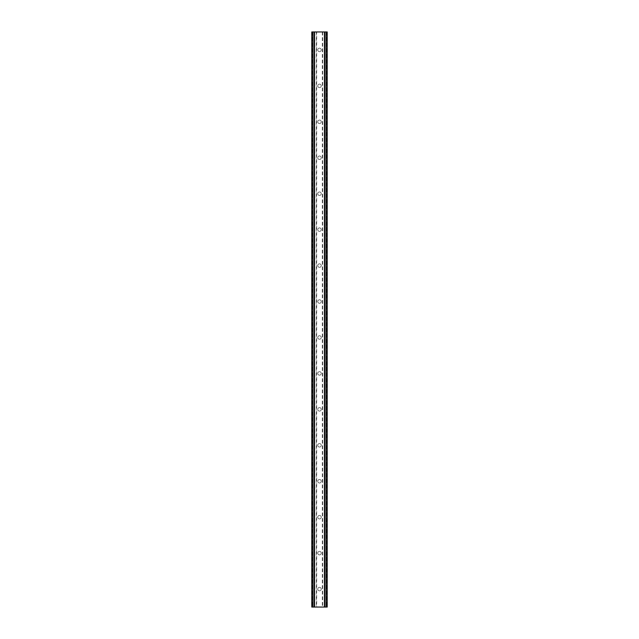 <?xml version="1.0" encoding="UTF-8"?>
<svg xmlns="http://www.w3.org/2000/svg" width="639" height="639" viewBox="0 0 639 639"><rect width="100%" height="100%" fill="white"/><g stroke="black" fill="none" stroke-linecap="round" stroke-linejoin="round"><path stroke-width="0.48" stroke-dasharray="3.19 2.4" d="M321.249 49.922A1.749 1.749 0 0 1 319.5 51.671A1.749 1.749 0 0 1 317.751 49.922A1.749 1.749 0 0 0 319.5 51.671A1.749 1.749 0 0 0 321.249 49.922A1.749 1.749 0 0 0 319.5 48.173A1.749 1.749 0 0 0 317.751 49.922A1.749 1.749 0 0 1 319.5 48.173A1.749 1.749 0 0 1 321.249 49.922M321.249 85.866A1.749 1.749 0 0 1 319.5 87.615A1.749 1.749 0 0 1 317.751 85.866A1.749 1.749 0 0 0 319.5 87.615A1.749 1.749 0 0 0 321.249 85.866A1.749 1.749 0 0 0 319.5 84.116A1.749 1.749 0 0 0 317.751 85.866A1.749 1.749 0 0 1 319.5 84.116A1.749 1.749 0 0 1 321.249 85.866M321.249 121.809A1.749 1.749 0 0 1 319.5 123.559A1.749 1.749 0 0 1 317.751 121.809A1.749 1.749 0 0 0 319.5 123.559A1.749 1.749 0 0 0 321.249 121.809A1.749 1.749 0 0 0 319.5 120.06A1.749 1.749 0 0 0 317.751 121.809A1.749 1.749 0 0 1 319.5 120.06A1.749 1.749 0 0 1 321.249 121.809M321.249 157.753A1.749 1.749 0 0 1 319.5 159.502A1.749 1.749 0 0 1 317.751 157.753A1.749 1.749 0 0 0 319.5 159.502A1.749 1.749 0 0 0 321.249 157.753A1.749 1.749 0 0 0 319.5 156.004A1.749 1.749 0 0 0 317.751 157.753A1.749 1.749 0 0 1 319.5 156.004A1.749 1.749 0 0 1 321.249 157.753M321.249 193.697A1.749 1.749 0 0 1 319.5 195.446A1.749 1.749 0 0 1 317.751 193.697A1.749 1.749 0 0 0 319.5 195.446A1.749 1.749 0 0 0 321.249 193.697A1.749 1.749 0 0 0 319.5 191.948A1.749 1.749 0 0 0 317.751 193.697A1.749 1.749 0 0 1 319.5 191.948A1.749 1.749 0 0 1 321.249 193.697M321.249 229.641A1.749 1.749 0 0 1 319.5 231.39A1.749 1.749 0 0 1 317.751 229.641A1.749 1.749 0 0 0 319.5 231.39A1.749 1.749 0 0 0 321.249 229.641A1.749 1.749 0 0 0 319.5 227.891A1.749 1.749 0 0 0 317.751 229.641A1.749 1.749 0 0 1 319.5 227.891A1.749 1.749 0 0 1 321.249 229.641M321.249 265.584A1.749 1.749 0 0 1 319.5 267.334A1.749 1.749 0 0 1 317.751 265.584A1.749 1.749 0 0 0 319.5 267.334A1.749 1.749 0 0 0 321.249 265.584A1.749 1.749 0 0 0 319.5 263.835A1.749 1.749 0 0 0 317.751 265.584A1.749 1.749 0 0 1 319.5 263.835A1.749 1.749 0 0 1 321.249 265.584M321.249 301.528A1.749 1.749 0 0 1 319.5 303.277A1.749 1.749 0 0 1 317.751 301.528A1.749 1.749 0 0 0 319.5 303.277A1.749 1.749 0 0 0 321.249 301.528A1.749 1.749 0 0 0 319.5 299.779A1.749 1.749 0 0 0 317.751 301.528A1.749 1.749 0 0 1 319.5 299.779A1.749 1.749 0 0 1 321.249 301.528M321.249 337.472A1.749 1.749 0 0 1 319.5 339.221A1.749 1.749 0 0 1 317.751 337.472A1.749 1.749 0 0 0 319.5 339.221A1.749 1.749 0 0 0 321.249 337.472A1.749 1.749 0 0 0 319.5 335.723A1.749 1.749 0 0 0 317.751 337.472A1.749 1.749 0 0 1 319.5 335.723A1.749 1.749 0 0 1 321.249 337.472M321.249 373.416A1.749 1.749 0 0 1 319.5 375.165A1.749 1.749 0 0 1 317.751 373.416A1.749 1.749 0 0 0 319.5 375.165A1.749 1.749 0 0 0 321.249 373.416A1.749 1.749 0 0 0 319.5 371.666A1.749 1.749 0 0 0 317.751 373.416A1.749 1.749 0 0 1 319.5 371.666A1.749 1.749 0 0 1 321.249 373.416M321.249 409.359A1.749 1.749 0 0 1 319.5 411.109A1.749 1.749 0 0 1 317.751 409.359A1.749 1.749 0 0 0 319.5 411.109A1.749 1.749 0 0 0 321.249 409.359A1.749 1.749 0 0 0 319.5 407.61A1.749 1.749 0 0 0 317.751 409.359A1.749 1.749 0 0 1 319.5 407.61A1.749 1.749 0 0 1 321.249 409.359M321.249 445.303A1.749 1.749 0 0 1 319.5 447.052A1.749 1.749 0 0 1 317.751 445.303A1.749 1.749 0 0 0 319.5 447.052A1.749 1.749 0 0 0 321.249 445.303A1.749 1.749 0 0 0 319.5 443.554A1.749 1.749 0 0 0 317.751 445.303A1.749 1.749 0 0 1 319.5 443.554A1.749 1.749 0 0 1 321.249 445.303M321.249 481.247A1.749 1.749 0 0 1 319.5 482.996A1.749 1.749 0 0 1 317.751 481.247A1.749 1.749 0 0 0 319.5 482.996A1.749 1.749 0 0 0 321.249 481.247A1.749 1.749 0 0 0 319.5 479.498A1.749 1.749 0 0 0 317.751 481.247A1.749 1.749 0 0 1 319.5 479.498A1.749 1.749 0 0 1 321.249 481.247M321.249 517.191A1.749 1.749 0 0 1 319.5 518.94A1.749 1.749 0 0 1 317.751 517.191A1.749 1.749 0 0 0 319.5 518.94A1.749 1.749 0 0 0 321.249 517.191A1.749 1.749 0 0 0 319.5 515.441A1.749 1.749 0 0 0 317.751 517.191A1.749 1.749 0 0 1 319.5 515.441A1.749 1.749 0 0 1 321.249 517.191M321.249 553.134A1.749 1.749 0 0 1 319.5 554.884A1.749 1.749 0 0 1 317.751 553.134A1.749 1.749 0 0 0 319.5 554.884A1.749 1.749 0 0 0 321.249 553.134A1.749 1.749 0 0 0 319.5 551.385A1.749 1.749 0 0 0 317.751 553.134A1.749 1.749 0 0 1 319.5 551.385A1.749 1.749 0 0 1 321.249 553.134M321.249 589.078A1.749 1.749 0 0 1 319.5 590.827A1.749 1.749 0 0 1 317.751 589.078A1.749 1.749 0 0 0 319.5 590.827A1.749 1.749 0 0 0 321.249 589.078A1.749 1.749 0 0 0 319.5 587.329A1.749 1.749 0 0 0 317.751 589.078A1.749 1.749 0 0 1 319.5 587.329A1.749 1.749 0 0 1 321.249 589.078M321.241 31.95L319.931 31.958L321.241 31.95M319.931 31.95L321.409 31.958L319.931 31.958M318.414 31.95L317.926 31.95L318.414 31.958M317.91 31.95L318.701 31.95L317.91 31.958M318.701 31.95L317.311 31.95L318.701 31.958M317.311 31.95L319.061 31.95L317.311 31.958M316.672 31.95L327.2 31.95L324.46 31.95L324.796 607.05L311.8 607.05L314.54 607.05L311.8 607.05L311.8 31.95L316.672 31.95L316.672 607.05M312.894 31.95L314.54 31.95L311.8 31.95L312.894 31.95L312.894 607.05M324.796 31.95L327.2 31.95L327.2 607.05L324.796 607.05M317.759 607.05L319.069 607.042L317.759 607.05M319.069 607.05L317.591 607.042L319.069 607.042M322.328 31.95L322.328 607.05M316.337 31.95L316.337 607.05M314.62 31.95L314.62 607.05M314.276 31.95L314.276 607.05M312.311 31.95L312.311 607.05M314.54 31.95L314.54 607.05L314.54 31.95M314.204 31.95L314.204 607.05M311.8 31.95L311.8 607.05M326.106 31.95L326.106 607.05M324.46 31.95L324.46 607.05L324.46 31.95M327.2 31.95L327.2 607.05M326.689 31.95L326.689 607.05M324.724 31.95L324.724 607.05M324.38 31.95L324.38 607.05M322.663 31.95L322.663 607.05"/><path stroke-width="0.96" d="M326.106 31.95L311.8 31.95L311.8 607.05L327.2 607.05L327.2 31.95L326.106 31.95L326.106 607.05M327.2 31.95L327.2 607.05M311.8 607.05L311.8 31.95M312.894 31.95L312.894 607.05M314.204 31.95L314.204 607.05M314.572 31.95L314.572 607.05M324.428 31.95L324.428 607.05M324.796 31.95L324.796 607.05"/></g></svg>
